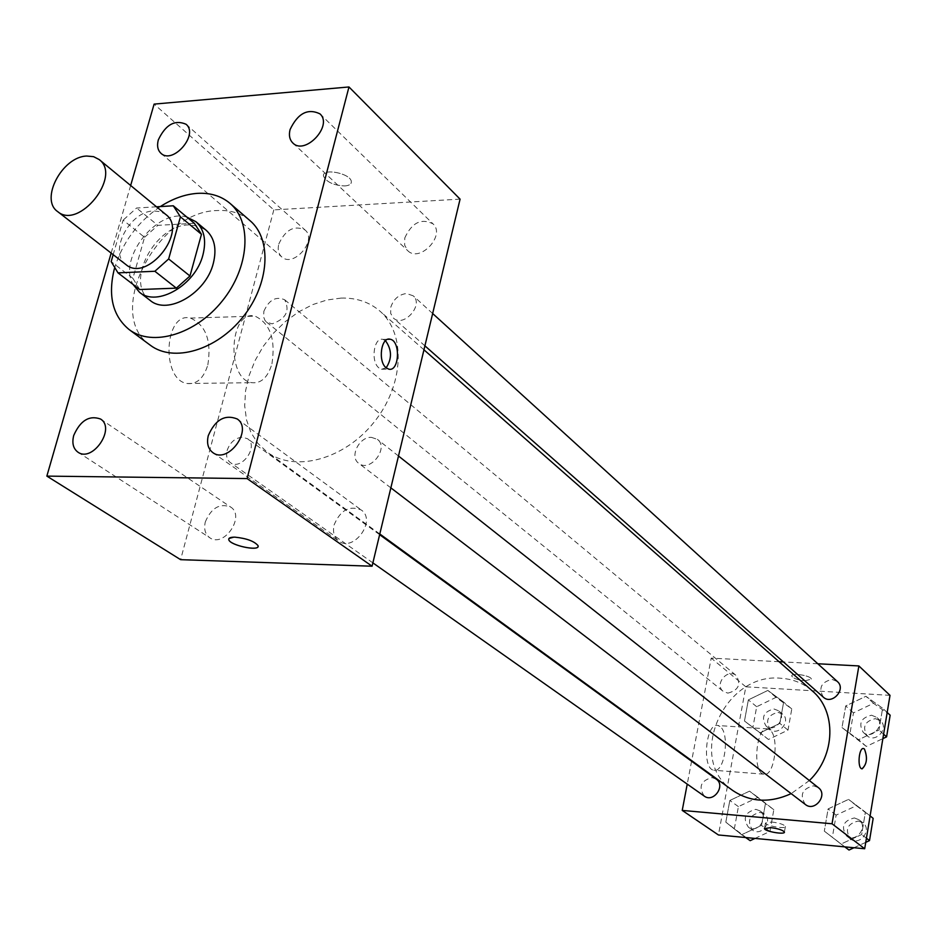 <?xml version="1.0" encoding="UTF-8"?>
<svg xmlns="http://www.w3.org/2000/svg" width="937" height="937" viewBox="0 0 937 937"><rect width="100%" height="100%" fill="white"/><g stroke="black" fill="none" stroke-linecap="round" stroke-linejoin="round"><path stroke-width="0.7" stroke-dasharray="4.68 3.51" d="M125.956 264.585C108.083 252.51 129.646 211.071 153.703 210.942L160.403 211.657L165.943 214.585M139.718 289.533L132.89 278.359L144.556 237.284L123.122 220.136L113.178 254.677M156.514 206.808L136.579 208.014L123.122 220.136M194.334 223.311L157.861 225.337L136.579 208.014M144.556 237.284L157.861 225.337M186.92 217.138C157.791 207.733 117.535 257.956 133.007 284.391M150.107 300.379C124.562 283.232 154.535 224.997 188.606 224.939L198.211 226.016L206.175 230.279M132.89 278.359L111.175 261.61M114.384 268.72C122.161 242.87 137.47 222.151 160.321 206.573M150.307 345.226C103.808 314.703 156.409 210.93 217.536 210.532C230.385 209.876 241.196 213.238 249.968 220.617M130.653 185.491L111.152 253.107M205.308 521.932C211.223 507.971 219.645 502.993 230.572 506.987C245.658 516.041 224.06 548.133 209.818 537.768C205.191 534.348 203.68 529.077 205.308 521.932M278.793 244.042C285.398 229.717 294.136 225.021 305.005 229.94C317.772 240.083 293.48 268.181 281.721 256.89C278.453 253.845 277.481 249.558 278.793 244.042M404.807 237.893C411.835 222.666 421.228 217.97 432.964 223.814C446.035 235.234 419.729 263.203 407.736 250.671L404.632 245.107L404.807 237.893M334.064 525.013C340.295 510.173 349.349 505.16 361.213 509.962C376.955 520.304 353.612 552.654 338.772 541.047C334.134 537.416 332.565 532.075 334.064 525.013M460.079 199.136L273.827 209.888L154.113 104.112M273.827 209.888L180.618 559.67M207.827 364.938C211.68 340.752 205.906 325.127 190.469 318.076C164.233 311.189 160.777 380.094 187.213 383.514C196.793 384.498 203.657 378.302 207.827 364.938M271.941 363.814C275.747 339.217 270.114 323.324 255.028 316.132C229.354 309.081 225.887 379.192 251.76 382.683C261.13 383.69 267.865 377.4 271.941 363.814M385.494 340.693L382.964 339.405C373.945 336.582 370.396 361.612 378.946 367.925L381.511 369.248L386.173 367.819M344.875 185.936C349.325 185.549 351.48 184.109 351.34 181.614C350.895 173.345 321.614 167.606 323.499 176.156C326.591 182.141 333.724 185.409 344.875 185.936C349.325 185.561 351.48 184.12 351.34 181.626C350.895 173.357 321.614 167.618 323.499 176.168C326.591 182.153 333.724 185.421 344.875 185.948M228.745 538.939L235 537.147C246.665 538.365 254.349 541.199 258.062 545.65L258.097 546.423M227.105 450.545C229.952 442.416 235.058 437.954 242.402 437.157L247.555 438.75C259.186 446.281 241.242 471.135 230.35 462.573C226.953 459.903 225.876 455.897 227.105 450.545M390.776 307.254C393.505 299.161 398.729 294.581 406.471 293.515L413.17 295.799C424.168 304.794 403.554 328.02 393.411 318.065L390.67 313.391L390.776 307.254M371.345 437.345L377.365 439.336C389.441 447.909 370.01 472.892 358.719 463.3C349.232 456.94 359.117 436.665 371.345 437.345M263.883 311.236C269.036 299.828 275.982 296.01 284.719 299.793C290.13 310.897 285.926 318.908 272.128 323.851L266.495 322.07L264.96 320.395L263.531 316.659L263.883 311.236M341.068 298.095C356.329 297.685 369.272 302.007 379.872 311.072C406.166 333.549 404.105 384.966 374.132 422.083C344.511 459.481 294.804 472.787 267.104 452.067L257.862 443.365L250.917 432.461L246.478 419.753L244.686 405.709L245.576 390.823L249.078 375.62L255.063 360.581L263.32 346.245L273.569 333.068L285.457 321.496L298.61 311.916L312.571 304.666L326.884 300.004L341.068 298.095M732.664 790.43C685.697 759.52 723.856 672.192 780.861 678.259C792.901 679.032 803.372 683.237 812.274 690.885M809.369 780.544L791.168 793.639M727.85 693.134C738.508 690.323 741.308 684.455 736.236 675.554C727.686 667.812 713.971 684.514 723.223 691.377L727.85 693.134M805.363 804.485C799.413 794.951 802.142 788.72 813.574 785.803L818.388 787.666M823.33 697.151C818.259 688.027 821.152 682.101 832.021 679.384L837.409 681.586M704.237 796.087C698.241 786.846 700.841 780.673 712.038 777.581L716.255 779.127M817.802 663.759L783.391 661.932M779.045 661.709L711.218 658.114L691.705 760.657M691.588 761.219L687.231 784.128M725.824 822.171L741.612 834.738L761.523 825.415L765.447 803.524L749.541 791.144L729.829 800.467L725.824 822.171L741.612 834.738L761.523 825.415L765.447 803.524L749.541 791.144L729.829 800.467L725.824 822.171L750.174 840.665M842.012 727.569L858.585 739.703L879 730.052L882.607 708.243L865.905 696.285L845.701 705.948L842.012 727.569L858.585 739.703L879 730.052L882.607 708.243L865.905 696.285L845.701 705.948L842.012 727.569L866.315 746.426L882.865 738.625M890.009 695.348L745.829 686.809L718.433 834.972M824.314 831.131L841.028 844.038L861.665 834.527L865.39 812.11L848.547 799.39L828.109 808.912L824.314 831.131L841.028 844.038L861.665 834.527L865.39 812.11L848.547 799.39L828.109 808.912L824.314 831.131L849.004 850.035M744.47 721.01L760.13 732.851L779.818 723.387L783.648 702.082L767.848 690.428L748.358 699.892L744.47 721.01L760.13 732.851L779.818 723.387L783.648 702.082L767.848 690.428L748.358 699.892L744.47 721.01L768.445 739.48L788.005 730.11L791.777 708.946L776.047 697.339L756.686 706.721L752.844 727.698M745.829 686.809L711.218 658.114M719.956 726.48L717.906 725.507C705.866 721.865 701.544 768.902 713.83 770.226C724.664 773.505 730.251 733.214 719.956 726.48M805.129 680.777L811.348 679.161C811.43 675.624 790.863 672.368 791.765 676.057C793.241 678.411 797.692 679.981 805.129 680.777L811.348 679.173C811.43 675.636 790.863 672.379 791.765 676.069C793.241 678.423 797.692 679.993 805.129 680.789M771.666 821.995C779.256 822.979 783.836 824.455 785.405 826.422C786.389 829.432 765.552 825.86 765.47 823.014L771.666 821.995M769.839 729.911L767.86 728.927C756.206 725.285 751.954 772.884 763.854 774.185C774.337 777.464 779.795 736.693 769.839 729.911M862.134 768.855L861.923 768.832C857.074 768.27 858.854 747.012 863.609 748.581M773.95 708.981L778.577 710.785C787.431 717.508 774.384 733.378 766.056 726.011C760.961 717.367 763.585 711.687 773.95 708.981M768.445 739.48L760.13 732.851M788.005 730.11L779.818 723.387M791.777 708.946L783.648 702.082M776.047 697.339L767.848 690.428M756.686 706.721L748.358 699.892M778.026 712.354L782.629 714.158C791.46 720.869 778.471 736.669 770.167 729.326C765.072 720.705 767.696 715.048 778.026 712.354M754.999 838.416L769.956 831.435L773.821 809.697L757.986 797.375L738.415 806.616L734.467 828.167M755.831 809.334L759.93 810.845C769.441 817.134 757.424 834.141 748.394 827.172C742.502 818.188 744.985 812.238 755.831 809.334M745.653 837.537L741.612 834.738M769.956 831.435L761.523 825.415M773.821 809.697L765.447 803.524M757.986 797.375L749.541 791.144M738.415 806.616L729.829 800.467M760.024 812.367L764.112 813.878C773.599 820.156 761.64 837.092 752.622 830.147C746.742 821.187 749.213 815.26 760.024 812.367M890.15 715.212L873.53 703.312L853.466 712.881L849.824 734.35M871.539 715.212L876.774 717.391C885.688 724.828 871.586 740.371 863.223 732.336C858.245 723.469 861.021 717.765 871.539 715.212M866.315 746.426L858.585 739.703M883.591 734.186L879 730.052M887.187 712.471L882.607 708.243M873.53 703.312L865.905 696.285M853.466 712.881L845.701 705.948M875.322 718.644L880.546 720.822C889.436 728.236 875.381 743.72 867.053 735.697C862.075 726.866 864.839 721.174 875.322 718.644M854.005 847.739L865.741 842.351M873.167 818.352L856.418 805.703L836.12 815.131L832.372 837.198M854.368 817.942L859.042 819.781C868.716 826.762 855.704 843.581 846.533 835.933C840.7 826.692 843.312 820.695 854.368 817.942M844.787 846.872L841.028 844.038M866.42 838.228L861.665 834.527M870.11 815.893L865.39 812.11M856.418 805.703L848.547 799.39M836.12 815.131L828.109 808.912M858.269 821.023L862.93 822.85C872.581 829.819 859.616 846.568 850.48 838.943C844.659 829.725 847.247 823.752 858.269 821.023M77.958 452.173L209.818 537.768M100.517 419.015L230.572 506.987M161 153.328L281.721 256.89M186.03 124.246L305.005 229.94M292.812 142.963L407.736 250.671M319.927 113.845L432.964 223.814M212.781 452.559L338.772 541.047M237.19 418.956L361.213 509.962M187.213 383.514L251.76 382.683M190.469 318.076L255.028 316.132M381.511 369.248L388.726 369.131M382.964 339.405L387.93 339.288M423.957 349.806L379.872 311.072M379.801 533.985L267.104 452.067M266.495 322.07L723.223 691.377M284.719 299.793L736.236 675.554M398.494 456.026L377.365 439.336M390.858 487.861L358.719 463.3M432.66 313.52L413.17 295.799M424.906 345.847L393.411 318.065M379.637 534.676L247.555 438.75M372.879 562.879L230.35 462.573M765.47 823.014L764.533 828.273M785.405 826.422L784.41 832.033M767.86 728.927L717.906 725.507M763.854 774.185L713.83 770.226M782.629 714.158L778.577 710.785M770.167 729.326L766.056 726.011M764.112 813.878L759.93 810.845M752.622 830.147L748.394 827.172M880.546 720.822L876.774 717.391M867.053 735.697L863.223 732.336M862.93 822.85L859.042 819.781M850.48 838.943L846.533 835.933"/><path stroke-width="1.41" d="M86.778 156.046L93.595 156.666L99.217 159.583C122.079 176.156 78.825 230.233 57.637 211.575C39.612 199.44 62.24 156.573 86.778 156.046M99.217 159.583L165.943 214.585C188.606 231.076 147.027 283.068 125.956 264.585L57.637 211.575M113.178 254.677L111.175 261.61L117.992 272.866L154.874 271.273L168.648 258.963L180.431 216.845L173.298 205.789L156.514 206.808M168.648 258.963L189.965 275.993L201.467 234.309L180.431 216.845M201.467 234.309L194.404 223.369L173.427 205.894M189.965 275.993L176.343 288.139L154.874 271.273M117.992 272.866L139.718 289.533L176.343 288.139M133.007 284.391L139.437 292.215C156.994 307.488 195.739 284.907 202.978 254.747C206.55 240.247 204.172 229.225 195.856 221.671L186.92 217.138M195.856 221.671L206.175 230.279C214.479 237.822 216.869 248.797 213.343 263.227C206.187 293.234 167.641 315.628 150.107 300.379L139.437 292.215M160.321 206.573C172.654 198.656 185.011 194.252 197.391 193.362C210.333 192.635 221.202 195.974 230.01 203.376C252.428 222.174 249.383 267.408 222.456 300.765C195.821 334.368 152.368 347.276 129.095 329.543C112.639 315.91 107.732 295.635 114.384 268.72M230.01 203.376L249.968 220.617C272.316 239.368 269.481 284.18 242.894 317.116C216.599 350.297 173.509 362.9 150.307 345.226L129.095 329.543M73.718 435.482C80.301 420.526 89.238 415.044 100.517 419.015C116.012 428.244 92.517 462.831 77.958 452.173C73.227 448.659 71.809 443.096 73.718 435.482M158.318 139.882C165.591 124.621 174.832 119.409 186.03 124.246C199.066 134.53 172.947 164.865 161 153.328C157.685 150.225 156.795 145.739 158.318 139.882M290.072 129.564C297.825 113.295 307.781 108.048 319.927 113.845C333.338 125.488 305.052 155.835 292.812 142.963C289.592 139.718 288.678 135.244 290.072 129.564M208.283 435.623C215.229 419.694 224.857 414.131 237.19 418.956C253.435 429.556 228.042 464.565 212.781 452.559C208.026 448.811 206.527 443.166 208.283 435.623M111.152 253.107L46.85 476.113L247.087 478.573L348.974 86.965L154.113 104.112L130.653 185.491M247.087 478.573L372.071 566.217L180.618 559.67L46.85 476.113M372.071 566.217L460.079 199.136L348.974 86.965M386.161 367.808L388.726 369.131C399.326 372.188 400.837 340.916 390.179 339.229C381.183 336.406 377.646 361.483 386.161 367.808C392.123 358.66 391.889 349.63 385.494 340.693M235 537.159C246.654 538.377 254.349 541.211 258.05 545.662C260.662 551.799 230.092 545.592 228.78 539.724C228.394 537.967 230.467 537.112 235 537.159M258.097 546.423C257.57 551.413 229.881 545.076 228.792 539.712L228.745 538.939M423.957 349.806L812.274 690.885C836.682 711.054 835.652 755.468 809.369 780.544M791.168 793.639C769.745 803.337 750.244 802.259 732.664 790.43L379.801 533.985M398.494 456.026L818.388 787.666C828.32 794.834 814.768 812.344 805.363 804.485L390.858 487.861M432.66 313.52L837.409 681.586C846.556 689.21 831.892 705.409 823.33 697.151L424.906 345.847M379.637 534.676L716.255 779.127C725.999 785.557 713.49 803.243 704.237 796.087L372.879 562.879M687.231 784.128L682.23 810.423L832.044 823.775L858.878 665.938L817.802 663.759M783.391 661.932L779.045 661.709M682.23 810.423L718.433 834.972L864.687 848.746L832.044 823.775M864.687 848.746L890.009 695.348L858.878 665.938M864.418 749.003C867.767 757.822 866.936 764.428 861.935 768.832C857.086 768.27 858.866 747.012 863.621 748.581L864.418 749.003M770.659 827.617C778.26 828.613 782.84 830.088 784.41 832.033C785.417 835.019 764.557 831.435 764.475 828.613L770.659 827.617M863.609 748.581L864.406 749.003C867.744 757.459 866.983 764.088 862.134 768.855M745.653 837.537L750.174 840.665L754.999 838.416M882.865 738.625L886.589 736.869L890.15 715.212L887.187 712.471M886.589 736.869L883.591 734.186M844.787 846.872L849.004 850.035L854.005 847.739M865.741 842.351L869.501 840.618L873.167 818.352L870.11 815.893M869.501 840.618L866.42 838.228M194.404 223.369L173.357 205.847M387.93 339.288L390.179 339.229"/></g></svg>
